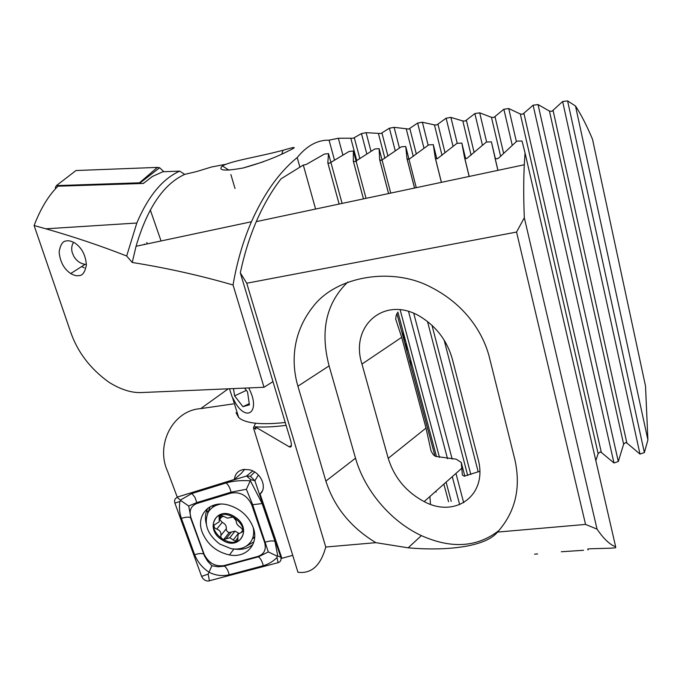 <?xml version="1.0" encoding="UTF-8"?>
<svg xmlns="http://www.w3.org/2000/svg" width="682" height="682" viewBox="0 0 682 682"><rect width="100%" height="100%" fill="white"/><g stroke="black" fill="none" stroke-linecap="round" stroke-linejoin="round"><path stroke-width="1.02" d="M66.802 240.917C68.797 240.414 71.559 241.155 75.088 243.159C81.883 247.958 85.651 255.213 86.384 264.94C85.011 272.323 82.386 275.895 78.498 275.647C76.58 276.057 73.98 275.358 70.706 273.542C64.014 269.058 60.161 261.931 59.138 252.152C60.297 244.548 62.855 240.806 66.802 240.917M272.135 153.015L283.03 150.304C295.792 146.4 297.633 146.579 288.554 150.858C276.236 157.286 261.138 162.989 243.269 167.968C224.497 171.327 217.532 170.653 222.383 165.956C229.578 161.574 254.718 157.21 272.135 153.015M397.879 312.058L436.523 456.659M443.854 484.126L448.56 501.722M423.982 148.275L417.631 123.075L408.757 129.051L394.111 127.338L389.405 128.216L380.88 133.51L366.098 132.675L361.443 133.595L353.259 138.233L338.349 138.25L329.065 140.177C317.522 139.878 306.891 145.675 297.199 157.568C279.296 172.103 264.045 193.492 251.428 221.752C243.065 241.155 236.935 262.229 233.048 284.991C200.525 275.554 166.92 268.043 132.231 262.468L126.673 256.006C100.748 245.835 73.809 236.773 45.864 228.811L34.1 225.52C40.639 208.539 48.601 195.427 57.97 186.195L143.399 183.449L152.333 176.493L162.845 171.753L179.673 171.131L184.703 174.379L196.646 171.557L211.582 166.979L226.057 164.243M575.506 106.008C581.277 114.866 586.955 125.974 592.53 139.316L645.522 386.14L647.9 439.916L575.506 106.008L567.603 100.91L562.641 101.499L551.9 111.328L549.445 111.064L538.038 104.559L533.119 105.207L522.77 114.184L520.315 114.005L508.738 108.54L503.862 109.239L493.887 117.415L491.441 117.313L479.693 112.828L474.86 113.57L465.26 120.987L462.814 120.961L450.904 117.398L446.122 118.191L436.881 124.874L434.451 124.917L422.38 122.24L417.631 123.075M595.838 460.631L598.131 453.59L600.015 452.047L601.336 452.43L613.962 462.976L533.119 105.207M613.962 462.976L618.301 461.518L623.629 444.195L625.496 442.575L626.852 442.976L639.997 454.084L562.641 101.499M486.641 142.035L479.693 112.828M482.447 145.3L474.86 113.57M457.238 143.314L450.904 117.398M453.036 146.374L446.122 118.191M428.151 145.266L422.38 122.24M272.971 381.613L264.011 387.265L141.933 392.534C131.95 393.105 121.029 389.72 109.154 382.389C90.271 368.885 77.356 351.886 70.416 331.401L34.1 225.52M126.673 256.006L136.826 223.023C148.216 196.169 162.495 178.872 179.673 171.131M132.231 262.468L136.059 246.279C147.312 208.07 163.527 184.106 184.703 174.379M342.901 155.112L338.349 138.25M334.538 160.287L329.065 140.177M299.91 167.252L297.199 157.568M639.997 454.084L644.362 452.567L567.603 100.91M644.362 452.567L647.9 439.916M618.301 461.518L538.038 104.559M516.376 141.541L508.738 108.54M512.233 145.223L503.862 109.239M399.43 148.028L394.111 127.338M478.21 471.91L444.144 340.071M395.262 150.867L389.405 128.216M463.683 502.736L455.951 473.402M452.175 459.105L413.752 313.379M371.025 151.344L366.098 132.675M459.685 504.671L452.277 476.667M447.537 458.764L408.544 311.503M366.848 154.021L361.443 133.595M264.011 387.265L233.048 284.991M436.105 492.097L435.866 491.211M242.971 168.036L263.192 161.839M147.235 243.9L146.792 242.46M144.422 244.028L144.567 244.463M292.731 555.344L281.879 558.302L260.089 494.083C267.634 487.766 261.018 472.328 249.586 469.821L244.037 469.412C238.223 470.409 235.017 473.743 234.412 479.412L177.235 497.093L167.584 471.296C155.334 444.979 172.614 410.376 200.738 408.612L233.304 403.906M260.089 494.083L262.314 491.006M315.596 209.042L303.311 165.07L306.235 164.481L324.419 154.072L328.502 153.612L342.1 203.424M328.502 153.612L327.82 162.802L329.363 163.271L349.158 151.43L353.378 151.012L366.038 198.343M397.248 313.021L396.148 315.544L395.713 319.21L401.689 337.317L426.003 428.074L431.109 451.194L433.462 454.868L435.585 456.377L456.241 459.191L461.245 462.422L464.86 476.232M353.378 151.012L353.31 161.131L354.938 161.677L374.742 149.008L379.107 148.633L390.752 193.1M379.107 148.633L379.686 159.75L381.417 160.381L401.221 146.835L405.739 146.502L416.267 187.678M405.739 146.502L407.001 158.693L408.825 159.409L428.62 144.934L433.3 144.644L436.847 158.855M433.3 144.644L435.278 157.994L437.205 158.795L457 143.322L461.842 143.084L465.618 158.633M583.536 550.297L561.303 551.755M461.842 143.084L464.578 157.687L466.616 158.599L486.385 142.044L491.398 141.865L495.345 158.522M615.641 546.717C609.964 544.807 603.758 538.942 597.048 529.13L524.322 217.737C523.52 198.24 523.512 180.585 524.296 164.754L525.046 152.947L615.641 546.717L615.65 547.782L610.978 548.183L589.325 548.805L587.696 549.07L588.072 549.973L587.841 549.01M491.398 141.865L495.106 158.233L497.101 158.863L498.849 157.892L516.837 141.131L522.037 141.021L525.046 152.947M461.245 462.422L462.379 475.013L464.135 476.189L479.753 471.322M537.604 553.937L534.577 554.176M207.746 512.557L206.544 509.292M497.536 532.079C485.217 547.22 445.32 551.15 408.168 547.825L375.867 542.667C350.77 527.467 334.103 506.939 325.877 481.066L297.915 386.208C292.152 366.686 290.114 335.041 313.686 305.843C336.959 276.014 392.576 266.526 431.356 287.412C469.003 306.755 484.638 337.65 489.531 357.905L514.961 460.026C521.082 488.201 515.277 512.216 497.536 532.079L585.557 524.424L597.048 529.13M255.571 423.249L253.431 427.767L297.94 572.266C311.444 573.963 320.719 565.548 325.766 547.024L375.867 542.667M430.495 504.271L429.89 496.505M253.431 427.767L255.869 429.208L255.136 426.821L289.356 446.863L291.427 445.397M524.322 217.737L516.555 232.05L246.748 283.218L325.766 547.024M246.748 283.218L240.311 272.851L290.668 440.546C291.964 445.585 291.529 447.69 289.356 446.863M516.555 232.05L585.557 524.424M396.89 313.652L435.005 456.122M303.311 165.07L281.044 178.82C271.692 190.841 263.431 205.112 256.262 221.633C249.501 237.413 244.19 254.48 240.311 272.851M286.099 425.346C274.155 426.889 263.832 427.375 255.136 426.821M498.994 530.468C477.366 547.339 451.501 549.061 421.382 535.617C390.684 521.355 364.614 490.477 355.518 458.176L329.099 365.884C319.918 330.923 326.167 302.953 347.837 281.981M388.228 458.33C394.247 477.588 406.216 492.003 424.161 501.594C455.602 518.652 488.303 495.004 478.014 458.756L452.337 359.073C447.307 341.332 437.136 327.496 421.817 317.548C385.731 294.036 349.337 325.34 361.963 364.069L388.228 458.33L426.003 428.074M244.685 469.344L241.249 473.41L234.412 479.412M86.392 264.42C81.167 264.173 76.955 261.462 73.775 256.287L72.241 252.613C71.209 248.632 71.67 245.196 73.613 242.306M84.346 267.881L81.695 266.534M229.45 388.757L232.042 396.651L235.989 403.88C247.268 421.715 259.578 411.578 250.217 391.025L248.734 387.922M249.262 403.676L242.92 406.677L249.424 404.81L247.523 391.86L244.608 388.101M242.92 406.677L234.608 395.858L233.491 388.587M246.364 390.368L234.608 395.858M253.235 527.553C248.495 515.771 239.851 508.184 227.311 504.774C209.186 500.298 195.632 515.669 202.222 532.275C207.354 544.441 216.424 552.002 229.416 554.952C246.381 558.379 259.348 543.946 253.235 527.553C254.215 532.565 253.602 536.981 251.402 540.835C247.123 547.399 240.414 550.024 231.283 548.72L219.851 544.1C207.464 534.594 203.543 524.066 208.104 512.514C210.789 507.817 215.077 505.004 220.985 504.075M196.953 503.452C190.892 505.891 188.871 510.622 190.9 517.638L204.097 554.151C208.436 562.931 215.035 566.759 223.875 565.634L257.975 556.401C264.266 554.134 266.474 549.479 264.616 542.429L251.735 504.825C247.276 495.567 240.431 491.645 231.198 493.069L196.953 503.452L196.8 502.591L188.692 506.01L190.9 517.638M180.5 499.974L191.889 493.521L226.117 482.95C233.363 480.887 241.462 480.179 250.405 480.819L262.161 503.572L274.974 541.312L277.753 556.052L277.003 556.06L277.054 557.492C272.928 561.542 268.324 564.287 263.243 565.719L229.143 574.79C222.264 576.35 215.589 575.514 209.127 572.292C202.384 567.825 197.558 561.968 194.651 554.73L181.403 518.371C179.502 512.941 178.999 507.297 179.886 501.449L181.097 500.759L177.269 497.434C174.865 498.414 174.081 500.315 174.899 503.128L201.608 576.367C202.895 579.214 205.052 580.783 208.078 581.09L278.077 562.693C280.626 561.789 281.53 559.931 280.796 557.126L254.88 480.759L250.456 476.249L246.56 476.019L178.028 496.846M181.403 518.371C185.223 517.127 188.241 516.828 190.44 517.485L204.438 555.924L207.652 561.226L211.88 565.736L218.01 566.776L223.466 566.265L258.487 556.802L268.299 551.926L252.587 504.535L246.373 489.284L250.797 479.634L254.88 480.759L258.367 474.987M211.88 565.736L208.172 574.108L209.434 580.936M246.373 489.284L231.028 492.191L231.198 493.069M188.692 506.01L181.097 500.759M277.003 556.06L268.299 551.926M55.626 188.633L55.293 187.729L56.376 185.623L75.983 170.534L157.414 167.397L159.622 167.755L163.868 171.711M56.376 185.623L139.512 182.81L140.978 183.526M150.296 209.928L161.054 240.959M221.684 515.404L219.178 518.456L219.203 521.798L214.259 524.961C213.628 526.888 214.463 528.269 216.774 529.087C219.996 530.315 221.36 532.463 220.857 535.532C220.601 537.587 221.556 538.925 223.705 539.539L229.825 537.748L235.188 541.244C237.387 541.372 238.265 540.255 237.805 537.893L238.12 534.185L240.968 532.625C243.542 531.457 243.329 529.675 240.337 527.263C237.489 525.515 236.117 523.35 236.211 520.775L233.167 517.05L227.353 518.124L221.599 515.387L219.033 516.368L219.178 518.456M238.802 533.307L235.017 531.125L229.237 532.548C227.157 531.892 226.177 530.622 226.296 528.729C226.586 525.95 225.239 523.827 222.238 522.361L216.774 529.087M222.238 522.361L219.655 519.42M221.897 539.76C239.425 552.122 253.312 528.337 234.821 516.905C216.893 504.561 203.688 528.686 221.897 539.76M253.227 538.413L254.701 536.623M241.735 537.186C250.49 523.597 222.076 505.047 214.924 519.65C206.544 533.222 234.335 551.457 241.735 537.186M213.943 505.115L212.417 507.399M231.42 531.943L226.04 538.763M219.544 519.548L221.573 517.075L223.636 516.308M407.043 351.614L405.799 341.972L401.485 330.838M236.032 412.687L238.717 417.614C245.529 423.445 261.044 425.074 285.247 422.49M411.22 367.24L410.07 360.923M356.814 160.781L350.855 138.472M467.707 475.516L427.495 321.486M384.878 158.258L378.467 133.689M598.131 453.59L520.315 114.005M623.629 444.195L549.445 111.064M413.266 156.4L406.327 129.162M441.996 155.317L434.451 124.917M471.1 155.172L462.814 120.961M500.597 156.169L491.441 117.313M503.606 153.254L495.064 116.878M474.126 152.461L466.411 120.484M445.039 152.785L438.006 124.397M416.31 154.03L409.856 128.617M626.852 442.976L553.128 110.714M601.336 452.43L523.972 113.613M470.819 474.527L431.979 325.297M387.93 156.033L381.963 133.101M451.211 501.338L446.096 482.14M439.506 457.443L400.138 309.764M359.866 158.676L354.316 137.849M327.82 162.802L339.116 204.054L327.923 163.109M353.31 161.131L363.438 198.897M395.731 319.347L395.892 319.935M379.686 159.75L388.561 193.56M407.001 158.693L414.52 188.053M435.278 157.994L441.373 182.35M464.578 157.687L469.148 176.459M494.944 157.832L497.911 170.355M228.274 388.808L200.738 408.612M325.877 481.066L355.518 458.176M297.915 386.208L329.099 365.884M401.689 337.317L361.963 364.069M245.733 546.512L253.9 541.84M207.737 508.286C205.359 512.873 204.839 518.013 206.194 523.716M210.065 506.76L207.55 513.623M252.715 470.955L246.56 476.019L250.797 479.634M281.206 556.316L280.796 557.126L277.753 556.052M234.796 549.087C242.059 550.033 248.103 548.481 252.928 544.458M277.054 557.492L278.077 562.693M179.886 501.449L174.899 503.128M208.172 574.108L201.608 576.367M226.117 482.95C228.538 485.107 230.175 488.193 231.028 492.191L196.8 502.591L194.967 497.357L191.889 493.521M262.161 503.572L251.735 504.825M274.974 541.312C272.51 540.596 269.339 540.869 265.46 542.13L264.616 542.429M263.243 565.719C262.382 561.746 260.797 558.771 258.487 556.802L257.975 556.401M229.143 574.79C228.334 570.868 226.748 567.944 224.395 566.034L223.875 565.634M194.651 554.73C198.428 553.494 201.42 553.247 203.637 553.972L204.097 554.151M139.512 182.81L157.414 167.397M142.939 183.467L143.953 182.947M242.783 530.281L240.968 532.625M238.581 533.094L233.244 539.948M226.296 528.729L220.857 535.532M281.76 154.098L283.03 150.304M136.826 223.023L45.864 228.811M251.428 221.752L136.059 246.279M228.973 170.168L222.383 165.956M230.891 174.558L235.017 188.505M70.706 273.542L85.122 264.352M353.421 161.464L363.463 198.888M379.814 160.1L388.595 193.552M407.137 159.051L414.562 188.044M435.423 158.369L441.416 182.341M464.732 158.079L469.207 176.442M495.106 158.233L497.971 170.338M524.296 164.754L256.262 221.633M408.168 547.825L421.382 535.617M461.825 468.193L424.161 501.594M254.65 472.012L250.456 476.249M233.952 549.044L229.416 554.952M140.117 182.912L159.622 167.755M237.796 537.876L235.188 541.244M235.017 531.125L229.825 537.748M229.237 532.548L223.705 539.539M232.562 397.802L238.717 417.614"/></g></svg>

